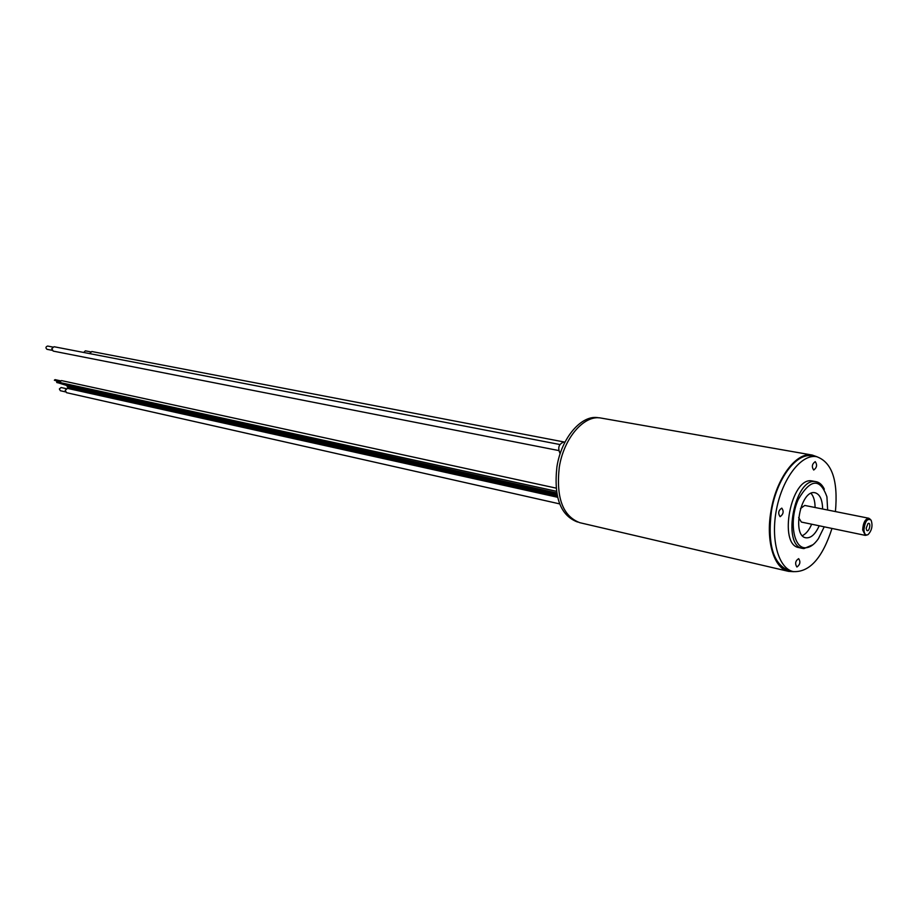 <?xml version="1.0" encoding="UTF-8"?>
<svg xmlns="http://www.w3.org/2000/svg" width="918" height="918" viewBox="0 0 918 918"><rect width="100%" height="100%" fill="white"/><g stroke="black" fill="none" stroke-linecap="round" stroke-linejoin="round"><path stroke-width="1.38" d="M564.96 442.143L91.823 351.525L89.608 353.602M90.549 351.835L85.351 350.837L83.699 352.455M811.019 493.333C813.681 496.351 815.035 501.079 815.081 507.505M819.2 525.784C815.333 534.333 810.892 538.338 805.878 537.787C791.695 536.032 800.53 490.028 814.541 492.668L815.058 492.748C819.9 494.205 822.413 499.633 822.62 509.02M811.673 524.212C809.114 530.111 806.015 533.932 802.378 535.664M816.676 456.694L811.501 455.798C796.078 452.941 776.536 479.265 771.441 511.051C767.368 544.305 773.128 564.145 788.746 570.537L793.244 571.593C778.441 568.483 770.397 539.635 776.571 509.008C782.549 478.358 801.081 454.307 816.056 456.602L816.676 456.694C831.983 462.213 838.237 480.504 835.426 511.567M817.054 456.774L812.258 455.064C796.549 451.415 776.226 478.289 770.994 511.016C765.578 540.977 773.989 568.644 788.539 571.363L793.622 571.673M831.983 528.435C822.402 558.133 809.492 572.511 793.244 571.593M827.646 510.018L826.923 496.776C820.015 477.75 810.445 478.68 798.212 499.541C789.078 520.001 793.175 547.725 805.04 547.782C809.653 547.839 814.094 544.822 818.374 538.728L824.215 526.829M813.004 544.707L803.961 548.585L802.55 548.39C781.528 545.74 794.781 477.406 815.517 481.594L816.148 481.686C819.544 482.386 822.276 484.876 824.33 489.168M802.55 548.39L798.924 547.598C777.879 544.925 791.098 476.717 811.868 480.906L816.148 481.686M813.738 470.016C816.905 467.618 817.399 464.829 815.241 461.639C812.04 463.946 811.523 466.734 813.681 470.005L813.738 470.016M780.185 516.65C783.456 514.183 783.983 511.349 781.792 508.124C778.418 510.385 777.844 513.219 780.036 516.627L780.185 516.65M797.031 566.968C800.152 564.524 800.691 561.747 798.66 558.649C795.401 560.818 794.793 563.572 796.824 566.934L797.031 566.968M812.258 455.064L601.164 418.092C584.318 414.362 563.721 438.047 559.257 467.434C555.975 497.786 562.826 516.214 579.82 522.698L788.539 571.363M577.514 522.009L577.445 521.986C560.485 515.514 553.634 497.166 556.905 466.941C561.346 437.679 581.886 414.087 598.685 417.816L598.765 417.828M52.728 347.038L47.621 346.052C45.648 346.797 45.441 347.888 46.99 349.31L52.096 350.32M559.796 444.507L54.047 346.729L51.775 348.668L53.198 351.101L558.614 450.531M564.857 442.35L563.572 442.109C558.649 444.186 557.513 448.041 560.164 453.676M66.211 388.658L61.081 387.522L59.36 388.968L60.347 390.724L65.476 391.883M70.766 388.303L67.209 386.948L70.893 387.763M70.938 387.212L67.381 385.858L71.053 386.673M557.593 497.269L67.507 388.383L65.201 390.322L66.532 392.686L559.659 503.89M62.378 383.77L56.79 382.542L56.675 381.349M60.347 382.152L54.357 380.224L55.046 379.639L60.634 380.855M64.673 384.86L58.672 382.955M557.352 496.236L70.938 388.429L71.088 387.729L557.134 495.204M557.019 494.618L71.099 387.327L71.26 386.627L556.824 493.586M556.71 492.943L62.998 384.355L62.355 383.047M556.457 491.291L60.967 382.737L60.29 381.555L61.449 380.58L556.078 488.112M67.266 385.881L64.639 384.711M867.062 534.999L865.307 535.378L801.357 522.067L798.649 517.534M800.485 508.549L804.753 505.439L868.795 518.245L870.264 519.278M866.167 528.309L867.969 523.57C871.572 521.504 869.139 533.461 866.638 530.145L866.167 528.309M863.93 529.881C864.297 534.161 865.697 535.722 868.13 534.563C871.951 530.317 872.926 525.498 871.079 520.104C867.349 518.016 864.974 521.275 863.93 529.881M865.307 535.378L862.668 529.893C863.149 522.778 865.204 518.899 868.795 518.245"/></g></svg>
